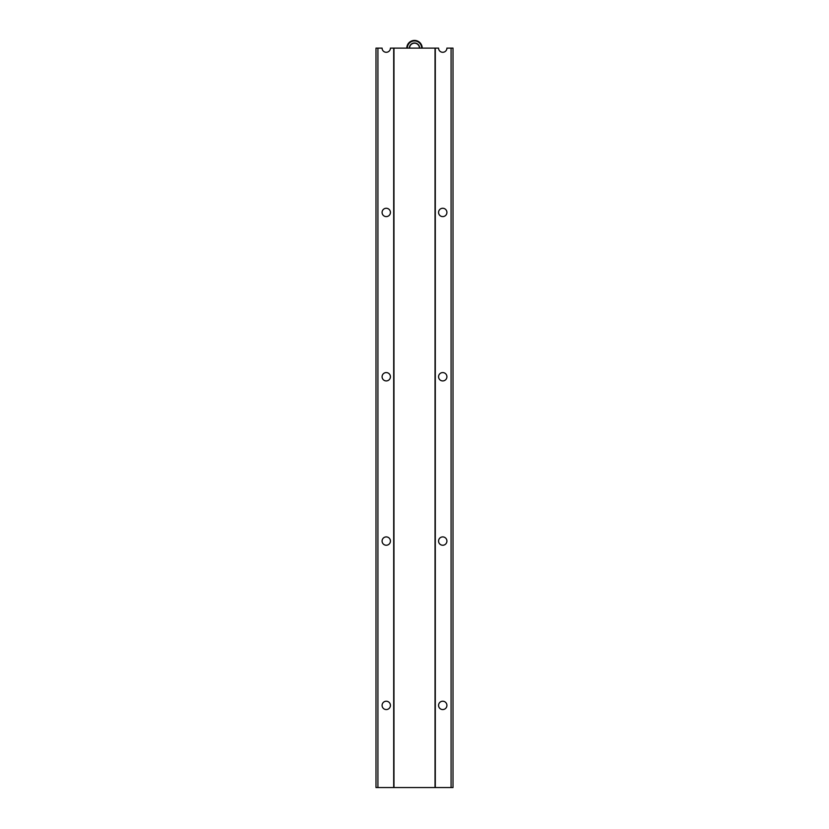 <?xml version="1.0" encoding="UTF-8"?>
<svg xmlns="http://www.w3.org/2000/svg" width="829" height="829" viewBox="0 0 829 829"><rect width="100%" height="100%" fill="white"/><g stroke="black" fill="none" stroke-linecap="round" stroke-linejoin="round"><path stroke-width="1.24" d="M421.692 48.123A7.192 7.192 0 0 0 414.5 40.932A7.192 7.192 0 0 0 407.308 48.123M406.801 48.123A7.699 7.699 0 0 1 414.5 40.414A7.699 7.699 0 0 1 422.199 48.123M419.443 48.123A4.943 4.943 0 0 0 414.5 43.181A4.943 4.943 0 0 0 409.557 48.123M409.36 48.123A5.14 5.14 0 0 1 414.5 42.984A5.14 5.14 0 0 1 419.64 48.123M435.038 48.123L438.572 48.123A4.166 4.166 0 0 0 442.738 52.289A4.166 4.166 0 0 0 446.914 48.123L453.007 48.123L453.007 787.55L435.038 787.55L435.038 48.123L393.962 48.123L393.962 787.55L375.993 787.55L375.993 48.123L382.086 48.123A4.166 4.166 0 0 0 386.262 52.289A4.166 4.166 0 0 0 390.428 48.123L393.962 48.123M435.038 787.55L393.962 787.55M442.738 380.925A4.166 4.166 0 0 1 438.572 376.76A4.166 4.166 0 0 1 442.738 372.584A4.166 4.166 0 0 1 446.914 376.76A4.166 4.166 0 0 1 442.738 380.925M442.738 545.244A4.166 4.166 0 0 1 438.572 541.078A4.166 4.166 0 0 1 442.738 536.902A4.166 4.166 0 0 1 446.914 541.078A4.166 4.166 0 0 1 442.738 545.244M442.738 216.607A4.166 4.166 0 0 1 438.572 212.442A4.166 4.166 0 0 1 442.738 208.266A4.166 4.166 0 0 1 446.914 212.442A4.166 4.166 0 0 1 442.738 216.607M386.262 216.607A4.166 4.166 0 0 1 382.086 212.442A4.166 4.166 0 0 1 386.262 208.266A4.166 4.166 0 0 1 390.428 212.442A4.166 4.166 0 0 1 386.262 216.607M386.262 380.925A4.166 4.166 0 0 1 382.086 376.76A4.166 4.166 0 0 1 386.262 372.584A4.166 4.166 0 0 1 390.428 376.76A4.166 4.166 0 0 1 386.262 380.925M386.262 545.244A4.166 4.166 0 0 1 382.086 541.078A4.166 4.166 0 0 1 386.262 536.902A4.166 4.166 0 0 1 390.428 541.078A4.166 4.166 0 0 1 386.262 545.244M442.738 709.562A4.166 4.166 0 0 1 438.572 705.396A4.166 4.166 0 0 1 442.738 701.22A4.166 4.166 0 0 1 446.914 705.396A4.166 4.166 0 0 1 442.738 709.562M386.262 709.562A4.166 4.166 0 0 1 382.086 705.396A4.166 4.166 0 0 1 386.262 701.22A4.166 4.166 0 0 1 390.428 705.396A4.166 4.166 0 0 1 386.262 709.562M375.993 48.123L375.993 787.55M435.298 48.123L435.298 787.55M451.08 48.123L451.08 787.55M377.92 48.123L377.92 787.55M393.702 48.123L393.702 787.55"/></g></svg>
